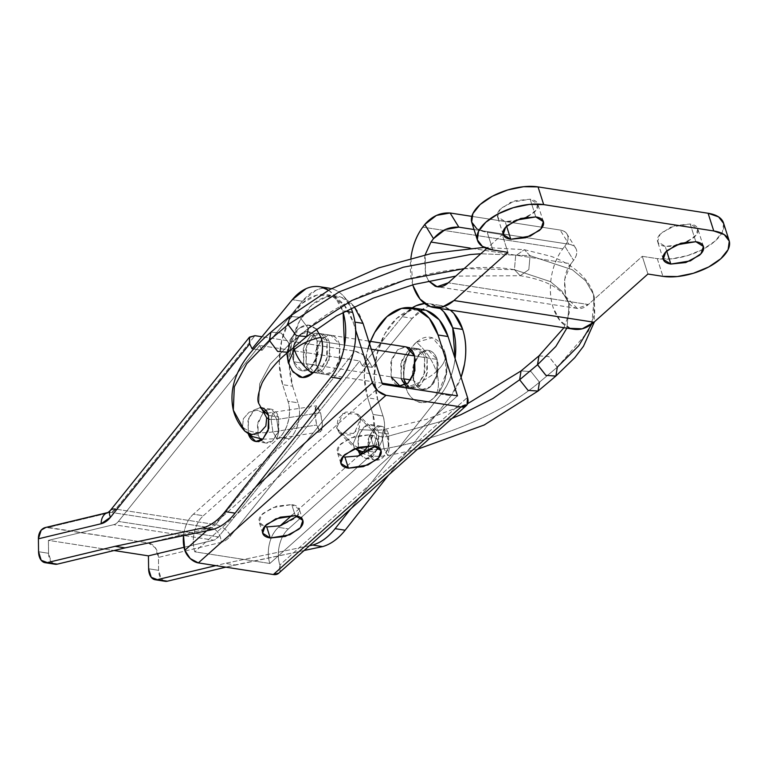 <?xml version="1.0" encoding="UTF-8"?>
<svg xmlns="http://www.w3.org/2000/svg" width="768" height="768" viewBox="0 0 768 768"><rect width="100%" height="100%" fill="white"/><g stroke="black" fill="none" stroke-linecap="round" stroke-linejoin="round"><path stroke-width="0.58" stroke-dasharray="3.84 2.88" d="M464.16 268.618L514.426 269.683L515.654 255.802L524.294 249.677L530.064 255.715L480.797 253.766L530.064 255.715L528.835 269.587L520.205 275.712L514.426 269.683L550.387 281.616L561.888 291.149L568.493 302.63L569.165 304.992L566.87 328.157L569.165 304.992L568.493 302.63L561.888 291.149L550.387 281.616L514.426 269.683L520.205 275.712L528.835 269.587L530.064 255.715L572.275 269.731L585.773 280.915L593.53 294.394L594.317 297.158L594.73 313.507L588.499 331.094L557.232 367.248L555.83 376.099M591.734 324.067L594.317 297.158L593.53 294.394L585.773 280.915L572.275 269.731L530.064 255.715L524.294 249.677L515.654 255.802L514.426 269.683C454.214 259.104 355.402 287.242 308.285 328.378L306.682 336.566M289.536 344.122L281.242 333.024L270.95 332.16L281.242 333.024L289.536 344.122L270.288 363.994L259.68 383.741L258.835 403.584L259.68 383.741L270.288 363.994L289.536 344.122L308.285 328.378L289.536 344.122L287.942 352.301M244.877 431.213L233.309 410.141M272.918 431.904C258.288 433.92 248.16 432.24 242.525 426.864C248.16 432.24 258.288 433.92 272.918 431.904L276.902 438.72L272.918 431.904L316.646 425.03L272.918 431.904L271.085 419.251L272.822 412.704L271.085 419.251L272.918 431.904M269.366 419.309L276.816 419.51L278.65 432.163L276.902 438.72L278.65 432.163L276.816 419.51L320.544 412.637L322.378 425.29L320.63 431.837L316.646 425.03L319.507 431.318L321.84 430.291L322.272 422.554L320.544 412.637L317.683 406.349L315.35 407.376L314.918 415.114L316.646 425.03L314.813 412.378L316.55 405.821L320.544 412.637L276.816 419.51L272.822 412.704L276.816 419.51L269.366 419.309M339.341 432.845L355.632 449.021L352.934 444.307L336.653 428.131L339.341 432.845L354.288 433.469L360.557 418.838L376.848 435.005L373.901 446.65L362.813 451.968L373.901 446.65L376.848 435.005C378.854 436.752 382.301 437.242 387.197 436.502L389.203 449.117L387.811 455.626L384 448.781C369.302 451.018 358.954 449.52 352.934 444.307L355.133 448.493M539.443 382.195L531.034 371.587L521.04 370.925L531.034 371.587L539.443 382.195L557.27 367.219L539.443 382.195C503.299 412.915 442.349 439.037 384 448.781L387.811 455.626L389.203 449.117L387.197 436.502L452.083 418.339L387.197 436.502L383.386 429.667L381.994 436.176L384 448.781C442.349 439.037 503.299 412.915 539.443 382.195L538.042 391.046M336.653 428.131L342.24 434.842L351.552 434.899L359.146 428.266L360.557 418.838L354.979 412.128L345.658 412.07L338.074 418.704L336.653 428.131L352.934 444.307C358.954 449.52 369.302 451.018 384 448.781L381.994 436.176L383.386 429.667L387.197 436.502C382.301 437.242 378.854 436.752 376.848 435.005L374.15 430.301L359.213 429.667L352.934 444.307L359.213 429.667L374.15 430.301L376.848 435.005L360.557 418.838L357.869 414.125L342.931 413.491L336.653 428.131M557.299 367.19L548.918 356.592L538.934 355.891M264.336 413.482L257.357 410.131L249.149 412.176L243.36 418.714L242.525 426.864L243.36 418.714L249.149 412.176L257.357 410.131L264.336 413.482L263.626 412.666M308.285 328.378L299.981 317.29L289.69 316.426L299.981 317.29L308.285 328.378M538.973 355.862L548.88 356.621L557.232 367.248M375.494 446.237L377.501 439.498L369.926 434.736L373.459 445.805L369.926 434.736C374.342 435.418 376.896 437.098 377.578 439.766C378.259 442.426 376.877 445.306 373.421 448.387L359.894 455.568L344.909 457.085C340.493 456.403 337.939 454.723 337.258 452.054C336.576 449.395 337.958 446.515 341.414 443.434L354.941 436.253L369.926 434.736L350.4 437.914L339.773 445.075L337.334 452.323L342.874 456.653M297.312 516.077L299.328 509.338L291.744 504.576L295.277 515.645L291.744 504.576C296.17 505.258 298.714 506.938 299.405 509.597C300.086 512.266 298.694 515.146 295.238 518.227L281.712 525.398L266.726 526.925C262.31 526.234 259.757 524.563 259.075 521.894C258.394 519.226 259.776 516.355 263.232 513.264L276.768 506.093L291.744 504.576L272.227 507.754L261.59 514.915L259.152 522.163L264.691 526.483M329.568 342.758L339.571 344.304L330.864 335.251L322.723 338.026L316.627 347.616L316.109 365.261L306.106 363.706L306.624 346.07L312.72 336.47L320.861 333.696L329.568 342.758L329.059 360.394L322.954 369.994L314.813 372.768L306.106 363.706L316.109 365.261L324.816 374.314L332.957 371.539L339.062 361.949L339.571 344.304L329.568 342.758C328.099 338.17 325.709 335.28 322.387 334.09C319.056 332.89 315.773 333.734 312.538 336.634L305.798 348.902L306.106 363.706C307.574 368.294 309.965 371.184 313.296 372.374C316.618 373.574 319.901 372.73 323.136 369.83L329.875 357.562L329.568 342.758M405.091 385.085L409.843 387.494L417.994 384.72L424.09 375.12L424.598 357.485L414.595 355.93L424.598 357.485L415.901 348.422L407.75 351.197L401.654 360.797L401.146 378.432L391.142 376.886L391.651 359.242L397.747 349.651L405.898 346.877L415.901 348.422M363.024 323.357A59.299 37.968 -81.2 0 0 332.285 295.91A59.299 37.968 -81.2 0 0 296.669 326.947A59.299 37.968 -81.2 0 0 292.656 386.208L297.955 402.806L287.952 401.261C292.147 411.59 287.434 431.443 279.379 437.366L289.382 438.912L203.386 515.731A26.352 16.877 -81.2 0 0 194.813 551.837L382.445 384.23L194.813 551.837L269.846 563.462L457.478 395.856L269.846 563.462A26.352 16.877 98.8 0 1 278.41 527.357L280.09 525.859L278.41 527.357L288.413 528.912L278.41 527.357C274.099 531.216 271.104 536.669 269.424 543.715C267.754 550.771 267.888 557.347 269.846 563.462L194.813 551.837C192.864 545.722 192.73 539.146 194.4 532.099C196.07 525.043 199.066 519.59 203.386 515.731L193.382 514.186L279.379 437.366L289.382 438.912C297.437 432.989 302.15 413.136 297.955 402.806L287.952 401.261L282.653 384.662A59.299 37.968 98.8 0 1 286.666 325.402A59.299 37.968 98.8 0 1 322.282 294.355A59.299 37.968 98.8 0 1 353.021 321.802L355.718 330.259L353.021 321.802L354.95 322.109M417.312 309.082A59.299 37.968 -81.2 0 0 381.696 340.118A59.299 37.968 -81.2 0 0 377.693 399.389L382.992 415.987L372.989 414.432L367.69 397.834A59.299 37.968 98.8 0 1 367.997 348.71M377.693 399.389L382.992 415.987C384.941 422.102 385.075 428.678 383.405 435.725C381.734 442.781 378.73 448.234 374.419 452.093L288.413 528.912L374.419 452.093L364.416 450.538L374.419 452.093C382.464 446.17 387.178 426.317 382.992 415.987L372.989 414.432L367.69 397.834L377.693 399.389L374.285 377.933L376.752 354.96L384.72 333.974L396.979 318.154L411.648 309.917L426.509 310.522M368.698 445.546L373.402 434.179C375.072 427.133 374.938 420.547 372.989 414.432L374.17 429.965L368.63 445.555M291.83 515.376L358.272 456.029L291.83 515.376M278.669 573.245A13.181 7.987 48.2 0 0 279.85 565.018L467.482 397.402L279.85 565.018C277.891 558.902 277.757 552.317 279.427 545.27C281.107 538.224 284.102 532.771 288.413 528.912A26.352 16.877 -81.2 0 0 279.85 565.018L278.851 573.091M405.206 346.771L397.565 349.805L390.826 362.074L391.142 376.886L401.146 378.432C402.605 383.021 405.005 385.91 408.326 387.101C411.648 388.301 414.931 387.456 418.166 384.557L424.906 372.288L424.598 357.485C423.139 352.896 420.739 350.006 417.418 348.816C414.096 347.616 410.813 348.461 407.578 351.36L400.829 363.629L401.146 378.432M292.656 386.208L297.955 402.806C299.904 408.922 300.048 415.507 298.378 422.554C296.698 429.6 293.702 435.053 289.382 438.912L203.386 515.731L193.382 514.186C189.062 518.045 186.067 523.498 184.397 530.544L183.494 535.651A26.352 16.877 98.8 0 1 193.382 514.186L279.379 437.366C283.699 433.507 286.694 428.054 288.365 421.008C290.045 413.952 289.901 407.376 287.952 401.261L282.653 384.662L292.656 386.208L289.258 364.762L291.725 341.789L299.693 320.794L311.942 304.973L326.621 296.746L341.482 297.341L354.182 306.595M282.653 384.662L279.254 363.206L281.722 340.234L289.69 319.248L301.939 303.427L316.618 295.19L331.478 295.795L344.256 305.136L353.021 321.802M255.792 486.874L206.621 530.803L255.792 486.874M339.571 344.304C338.102 339.725 335.712 336.835 332.39 335.635C329.059 334.435 325.776 335.29 322.541 338.179L315.802 350.448L316.109 365.261C317.578 369.84 319.968 372.73 323.299 373.93C326.621 375.13 329.904 374.275 333.139 371.386L339.878 359.117L339.571 344.304M367.69 397.834L364.282 376.387L366.749 353.414L370.512 341.395M391.142 376.886C392.602 381.466 395.002 384.355 398.323 385.555L399.446 385.882M687.706 241.738L696.134 235.037L697.776 228.768L690.192 223.997L695.846 241.709L690.192 223.997L670.675 227.184L660.038 234.336L657.6 241.584L665.174 246.346L673.325 246.326M666.672 251.021L665.174 246.346L666.672 251.021M527.645 216.931L536.074 210.23L537.715 203.962L530.141 199.2L535.786 216.912L530.141 199.2L510.614 202.378L499.978 209.539L497.539 216.787L505.123 221.549L513.264 221.52M506.611 226.224L505.123 221.549L506.611 226.224M723.648 223.459L722.448 231.917L715.2 240.989L702.998 249.293L687.715 255.562L671.654 258.845L657.283 258.643L642.278 256.32L588.326 304.512C584.016 308.371 579.638 309.494 575.203 307.901C570.768 306.307 567.581 302.458 565.632 296.342L564.653 279.379L571.018 263.741L573.562 260.342L564.816 246.173L562.819 248.832L422.774 227.136L562.819 248.832L564.816 246.173C567.667 242.362 568.637 238.886 567.725 235.738C566.813 232.589 564.288 230.688 560.141 230.045L471.821 216.365L560.141 230.045L568.886 244.214L474.029 229.517L568.886 244.214C573.034 244.858 575.558 246.749 576.47 249.907C577.382 253.056 576.413 256.531 573.562 260.342L571.018 263.741L470.198 248.122L571.018 263.741C565.037 270.355 563.242 281.222 565.632 296.342L577.229 308.419L588.326 304.512L448.282 282.806L588.326 304.512L642.278 256.32L647.923 274.032L642.278 256.32L657.283 258.643L662.928 276.355L657.283 258.643A42.826 20.218 162.3 0 0 701.011 250.31A42.826 20.218 162.3 0 0 723.946 225.677M471.821 222.595A42.826 20.218 162.3 0 0 487.219 232.291L492.874 250.003L487.219 232.291L502.224 234.624L507.878 252.326L502.224 234.624L486.71 248.486L502.224 234.624L487.219 232.291L476.707 228.643M505.123 221.549C500.698 220.867 498.154 219.187 497.462 216.518C496.781 213.859 498.173 210.979 501.629 207.898L515.155 200.717L530.141 199.2C534.557 199.882 537.11 201.562 537.792 204.23C538.474 206.89 537.091 209.77 533.635 212.851L520.099 220.032L505.123 221.549M665.174 246.346C660.758 245.664 658.205 243.984 657.523 241.325C656.842 238.656 658.224 235.776 661.68 232.694L675.216 225.523L690.192 223.997C694.618 224.688 697.171 226.358 697.853 229.027C698.534 231.696 697.152 234.566 693.696 237.658L680.16 244.829L665.174 246.346M428.621 280.925L425.578 274.637L425.203 254.717L424.608 257.683L425.578 274.637L428.554 280.944M570.355 328.33L560.131 320.851L553.123 307.517C550.138 298.157 549.552 287.981 551.366 276.989C553.181 265.987 557.002 256.608 562.819 248.832A47.443 30.374 -81.2 0 0 553.123 307.517A47.443 30.374 -81.2 0 0 570.432 328.358M413.069 285.811A47.443 30.374 98.8 0 1 410.909 258.077M410.899 258.077L412.762 284.822M568.886 244.214C573.014 244.925 575.549 246.854 576.499 250.003C577.277 253.152 576.298 256.598 573.562 260.342L564.816 246.173C567.552 242.429 568.531 238.982 567.754 235.834C566.794 232.685 564.259 230.755 560.141 230.045L568.886 244.214M317.059 340.819L327.062 342.365L318.365 333.312L310.214 336.086L304.118 345.677L303.61 363.322L293.606 361.766L294.115 344.131L300.211 334.531L308.362 331.757L317.059 340.819C315.6 336.23 313.2 333.341 309.878 332.15C306.557 330.95 303.274 331.805 300.038 334.694L293.29 346.963L293.606 361.766C295.066 366.355 297.466 369.245 300.787 370.445C304.109 371.635 307.392 370.79 310.627 367.901L317.376 355.622L317.059 340.819L316.55 358.454L310.454 368.054L302.304 370.829L293.606 361.766L303.61 363.322C305.069 367.901 307.469 370.79 310.79 371.99C314.112 373.19 317.395 372.336 320.63 369.446L327.379 357.178L327.062 342.365C325.603 337.786 323.203 334.896 319.882 333.696C316.56 332.506 313.277 333.35 310.042 336.24L303.293 348.509L303.61 363.322L312.307 372.384L320.458 369.6L326.554 360.01L327.062 342.365L317.059 340.819A19.766 12.653 98.8 0 1 315.725 360.576A19.766 12.653 98.8 0 1 303.85 370.915A19.766 12.653 98.8 0 1 293.606 361.766L413.645 380.371C415.114 384.96 417.504 387.85 420.826 389.04C424.157 390.24 427.44 389.386 430.675 386.496L437.414 374.227L437.107 359.424L428.4 350.362L420.259 353.136L414.154 362.736L413.645 380.371L422.352 389.434L430.493 386.659L436.589 377.059L437.107 359.424C435.638 354.835 433.248 351.946 429.917 350.746C426.595 349.555 423.312 350.4 420.077 353.29L413.338 365.568L413.645 380.371A19.766 12.653 -81.2 0 0 423.898 389.52A19.766 12.653 -81.2 0 0 435.763 379.171A19.766 12.653 -81.2 0 0 437.107 359.424L414.595 355.93L437.107 359.424A19.766 12.653 -81.2 0 0 426.854 350.266A19.766 12.653 -81.2 0 0 414.989 360.614A19.766 12.653 -81.2 0 0 413.645 380.371L293.606 361.766L293.29 346.963L300.038 334.694C303.274 331.805 306.557 330.95 309.878 332.15C313.2 333.341 315.6 336.23 317.059 340.819L317.376 355.622L310.627 367.901C307.392 370.79 304.109 371.635 300.787 370.445C297.466 369.245 295.066 366.355 293.606 361.766A19.766 12.653 98.8 0 1 294.941 342.019A19.766 12.653 98.8 0 1 306.816 331.67A19.766 12.653 98.8 0 1 317.059 340.819L371.28 349.219L317.059 340.819M403.642 378.826L404.15 361.181L410.256 351.581L418.397 348.806L427.104 357.869C425.635 353.29 423.245 350.39 419.914 349.2C416.592 348 413.309 348.854 410.074 351.744L403.334 364.013L403.642 378.826C405.11 383.405 407.501 386.294 410.822 387.494C414.154 388.685 417.437 387.84 420.672 384.95L427.411 372.682L427.104 357.869L426.586 375.514L420.49 385.104L412.349 387.878L406.502 384.298M263.242 412.205L257.443 425.078L258.221 435.158C259.488 439.133 261.562 441.638 264.442 442.675C267.322 443.712 270.163 442.973 272.976 440.467L278.813 429.83L278.544 417.005L268.541 415.45L278.544 417.005L271.008 409.152L265.709 410.285M261.053 440.323L265.757 443.011L272.813 440.602L278.102 432.288L278.544 417.005C277.277 413.03 275.203 410.525 272.323 409.488C269.443 408.451 266.592 409.181 263.789 411.696L257.942 422.323L258.221 435.158L248.218 433.613L248.477 418.848L253.382 410.515L260.275 407.53L253.786 410.141L247.939 420.778L248.467 434.342L248.218 433.613L258.221 435.158L259.882 438.787M360 454.483L364.474 458.17C367.354 459.206 370.205 458.477 373.008 455.971L378.854 445.334L378.576 432.499L388.579 434.054L381.043 426.202L373.987 428.602L368.698 436.925L368.256 452.208L358.253 450.662L358.694 435.37L363.984 427.056L371.04 424.646L378.576 432.499C377.309 428.525 375.235 426.019 372.355 424.982C369.475 423.946 366.634 424.685 363.821 427.19L357.984 437.827L358.253 450.662L358.502 451.402L358.253 450.662L368.256 452.208C369.523 456.182 371.597 458.688 374.477 459.725C377.357 460.762 380.208 460.022 383.011 457.517L388.858 446.88L388.579 434.054C387.312 430.08 385.238 427.574 382.358 426.538C379.478 425.501 376.637 426.24 373.824 428.746L367.987 439.373L368.256 452.208L375.792 460.061L382.858 457.651L388.138 449.338L388.579 434.054L378.576 432.499L378.134 447.792L372.854 456.106L365.789 458.506L360.029 454.454M328.502 290.237A52.714 33.754 98.8 0 1 342.653 310.838L345.072 311.213L342.653 310.838L343.094 312.278M352.656 312.394A52.714 33.754 -81.2 0 0 329.549 288.25A52.714 33.754 -81.2 0 0 302.323 301.238L292.31 299.693L302.323 301.238L316.08 290.227C321.062 288 325.978 287.414 330.826 288.49C335.674 289.565 340.003 292.195 343.824 296.371L351.101 308.112M402.355 316.742A52.714 33.754 98.8 0 1 412.186 307.843L402.355 316.742L362.141 365.827L402.355 316.742L412.358 318.288L426.115 307.277C431.098 305.05 436.013 304.464 440.861 305.539L450.298 310.09A52.714 33.754 -81.2 0 0 439.584 305.299A52.714 33.754 -81.2 0 0 412.358 318.288L402.355 316.742M424.618 303.533A52.714 33.754 98.8 0 1 429.581 303.754A52.714 33.754 98.8 0 1 440.275 308.534M328.522 290.227L333.821 294.816L342.653 310.838M304.166 550.474L225.821 567.158L235.123 564.931L225.12 563.376L215.818 565.613L225.12 563.376L235.123 564.931L304.166 550.474M164.525 581.203L161.242 578.87L158.611 570.336L158.438 557.414L221.203 542.342A26.352 16.877 -81.2 0 0 230.563 535.843L369.763 362.496L372.144 367.373L412.358 318.288L372.144 367.373L362.141 365.827L372.144 367.373L369.763 362.496L230.563 535.843A13.181 6.768 38.8 0 0 215.712 524.621L354.989 351.168L261.955 336.749L354.989 351.168L363.456 355.123L369.763 362.496C366.269 356.477 361.344 352.704 354.989 351.168L215.712 524.621L115.68 509.117L215.712 524.621A13.181 6.768 -141.2 0 1 230.563 535.843A26.352 16.877 98.8 0 1 221.203 542.342A13.181 9.792 76.5 0 0 211.027 527.866L110.995 512.371L48.24 527.434L148.272 542.938L211.027 527.866L215.712 524.621A13.181 8.438 -81.2 0 1 211.027 527.866A13.181 9.792 -103.5 0 1 221.203 542.342L158.438 557.414L155.395 547.814L148.272 542.938L45.946 527.395M461.088 377.376L451.075 395.741L388.57 475.075L451.075 395.741A52.714 33.754 -81.2 0 0 461.059 377.29M54.48 564.144L51.197 561.821L48.566 553.286L48.403 540.365L113.731 524.678A13.181 8.438 -81.2 0 0 118.406 521.424L259.718 345.437L262.109 350.323L302.323 301.238L262.109 350.323L252.096 348.778L262.109 350.323L259.718 345.437L118.406 521.424L218.438 536.928L359.76 360.941L362.141 365.827L359.76 360.941L259.718 345.437L359.76 360.941L218.438 536.928L118.406 521.424A13.181 8.438 98.8 0 1 113.731 524.678L48.403 540.365L114.038 550.531L48.403 540.365L48.566 553.286A13.181 8.438 -81.2 0 0 54.998 564.23M309.494 545.712L225.12 563.376L309.494 545.712M184.013 547.315L213.763 540.182L218.438 536.928A13.181 8.438 -81.2 0 1 213.763 540.182L113.731 524.678L213.763 540.182L184.013 547.315M424.608 303.523L430.858 303.994L440.294 308.544M455.117 358.656L454.512 362.602C452.323 375.091 447.84 385.622 441.072 394.195L350.669 508.934L441.072 394.195L451.075 395.741L441.072 394.195A52.714 33.754 98.8 0 0 455.107 358.637M115.68 509.117L110.995 512.371A13.181 9.792 76.5 0 0 107.933 512.515A13.181 9.792 -103.5 0 1 110.995 512.371A13.181 8.438 98.8 0 0 115.68 509.117L254.957 335.674L115.68 509.117A13.181 6.768 38.8 0 0 110.237 510.557M38.563 551.731L48.566 553.286L38.563 551.731M165.043 581.28A13.181 8.438 -81.2 0 1 158.611 570.336L148.608 568.781L158.611 570.336L158.438 557.414A13.181 9.792 76.5 0 0 148.272 542.938L211.027 527.866L110.995 512.371L48.24 527.434A13.181 9.792 76.5 0 0 45.178 527.587M416.544 342.23L432.49 337.824L444.922 352.435C446.755 358.291 443.904 364.685 436.378 371.597C432.71 360.653 426.096 350.861 416.544 342.23C421.939 337.402 427.411 335.99 432.95 337.987C438.49 339.974 442.483 344.794 444.922 352.435L446.189 373.344L438.038 393.379L434.208 397.565C424.934 407.443 409.325 401.827 405.83 387.35C418.301 383.712 428.486 378.461 436.378 371.597C439.68 382.493 438.96 391.142 434.208 397.565C438.96 391.142 439.68 382.493 436.378 371.597C443.904 364.685 446.755 358.291 444.922 352.435C447.36 360.077 447.533 368.304 445.44 377.117C443.347 385.93 439.603 392.746 434.208 397.565C428.813 402.384 423.341 403.795 417.802 401.808C412.262 399.811 408.269 394.992 405.83 387.35C403.392 379.718 403.219 371.491 405.312 362.678C407.405 353.866 411.149 347.05 416.544 342.23C426.096 350.861 432.71 360.653 436.378 371.597C428.486 378.461 418.301 383.712 405.83 387.35C400.589 374.448 406.483 349.622 416.544 342.23M316.301 329.05L308.323 325.142L299.942 327.821L297.226 329.981L293.722 347.443L297.226 329.981L298.272 329.155C290.218 335.078 285.504 354.931 289.699 365.261L293.088 372.038M288.288 362.746L291.859 370.282M316.358 329.011L311.395 325.766C306.96 324.173 302.582 325.306 298.272 329.155C293.952 333.014 290.957 338.467 289.277 345.523C287.606 352.57 287.75 359.146 289.699 365.261M437.107 359.424C435.638 354.835 433.248 351.946 429.917 350.746C426.595 349.555 423.312 350.4 420.077 353.29L413.338 365.568L413.645 380.371C415.114 384.96 417.504 387.85 420.826 389.04C424.157 390.24 427.44 389.386 430.675 386.496L437.414 374.227L437.107 359.424M484.186 247.402L524.294 249.677L551.184 256.378C576.259 265.622 589.43 280.589 593.53 294.394L594.413 321.83M563.962 327.706L569.328 312.778L568.493 302.63C566.947 297.12 562.224 291.85 554.314 286.819C546.029 281.76 534.653 278.054 520.205 275.712L455.789 276.106M262.666 439.181L276.902 438.72L320.63 431.837M361.488 453.158L370.118 455.875L379.594 456.47L387.811 455.626L417.494 449.242M357.869 414.125L373.2 429.562C375.168 429.869 375.014 430.742 383.386 429.667L426.499 419.328L467.626 403.69M267.6 413.117L316.55 405.821M381.034 450.566L377.501 439.498M302.861 520.406L299.328 509.338M330.864 335.251L320.861 333.696M411.946 307.805L412.531 307.891M409.843 387.494L399.84 385.939M336.922 296.179L326.918 294.634M324.816 374.314L314.813 372.768M262.685 533.222L259.152 522.163M340.867 463.392L337.334 452.323M703.43 246.47L697.776 228.768M543.37 221.674L537.715 203.962M503.194 234.49L497.539 216.787M663.254 259.296L657.6 241.584M577.229 308.419L437.184 286.723M434.486 307.642L433.949 307.555M575.683 248.131L566.928 233.962M318.365 333.312L368.688 341.107M406.291 346.934L418.397 348.806M271.008 409.152L261.005 407.597M381.043 426.202L371.04 424.646M429.494 303.734L439.498 305.29M375.792 460.061L365.789 458.506M265.757 443.011L255.754 441.456M400.522 386.045L412.349 387.878M312.307 372.384L382.118 383.194M155.165 579.744L155.654 579.821M45.13 562.694L45.619 562.771M444.557 351.35L445.027 352.762C449.299 367.411 446.966 380.947 438.038 393.379M286.81 353.261L289.536 340.502L297.226 329.981L299.942 327.821"/><path stroke-width="1.15" d="M594.413 321.83L583.488 346.243L574.79 357.677L555.83 376.099L545.923 375.341L537.571 364.704L555.85 346.435L566.87 328.157L555.85 346.435L537.571 364.704L538.973 355.862L563.962 327.706M288.096 324.605L339.293 291.83L403.258 267.226L470.246 254.544L480.797 253.766L470.246 254.544L403.258 267.226L339.293 291.83L288.096 324.605L296.39 335.693L306.682 336.566L296.39 335.693L288.096 324.605L269.347 340.349L288.096 324.605L289.69 316.426L288.096 324.605M455.789 276.106L414.048 284.477L373.171 298.157L336.394 316.032L306.682 336.566L308.285 328.378L351.907 300.451L406.406 279.485L464.16 268.618M306.682 336.566L287.942 352.301L277.651 351.437L269.347 340.349L277.651 351.437L287.942 352.301L289.536 344.122M484.186 247.402L431.952 253.344L378.72 267.878L329.722 289.565L289.69 316.426L270.95 332.16L269.347 340.349L270.95 332.16C243.706 355.507 226.992 380.986 233.309 410.141L234.307 386.851L246.758 363.677L269.347 340.349L246.758 363.677L234.307 386.851L233.309 410.141L244.877 431.213L251.866 434.563L260.064 432.518L265.862 425.981L266.688 417.83L265.862 425.981L260.064 432.518L251.866 434.563L244.877 431.213L252.672 436.666L262.666 439.181M264.336 413.482L258.835 403.584L266.688 417.83L269.366 419.309L266.688 417.83L258.835 403.584C256.877 400.253 258 393.274 262.234 382.646C268.906 370.733 277.469 360.624 287.942 352.301M362.813 451.968L355.632 449.021L362.813 451.968M355.133 448.493L361.488 453.158M417.494 449.242L484.157 425.011L538.042 391.046L528.048 390.384L519.638 379.776L492.931 398.496L460.541 414.864L452.083 418.339L460.541 414.864L492.931 398.496L519.638 379.776L528.048 390.384L538.042 391.046L539.443 382.195M557.299 367.19L555.898 376.042L545.914 375.379L537.494 364.762L519.638 379.776L537.494 364.762L538.934 355.891M519.638 379.776L521.04 370.925L519.638 379.776M557.232 367.248L578.803 345.658L591.734 324.067M342.874 456.653L344.909 457.085L348.442 468.154L340.867 463.392L343.306 456.144L353.933 448.982L373.459 445.805C377.875 446.486 380.429 448.166 381.11 450.835C381.792 453.494 380.41 456.374 376.954 459.456L363.427 466.637L348.442 468.154C344.026 467.472 341.472 465.792 340.79 463.123C340.109 460.464 341.491 457.584 344.947 454.502L358.474 447.322L373.459 445.805L381.034 450.566L378.595 457.814L367.968 464.976L348.442 468.154L344.909 457.085L358.589 455.942L375.494 446.237M264.691 526.483L266.726 526.925L270.259 537.994L262.685 533.222L265.123 525.984L275.76 518.822L295.277 515.645C299.702 516.326 302.246 518.006 302.928 520.666C303.619 523.334 302.227 526.214 298.771 529.296L285.245 536.467L270.259 537.994C265.843 537.302 263.29 535.632 262.608 532.963C261.926 530.294 263.309 527.424 266.765 524.333L280.301 517.162L295.277 515.645L302.861 520.406L300.422 527.654L289.786 534.806L270.259 537.994L266.726 526.925L280.406 525.782L297.312 516.077M368.688 341.107L406.291 346.934L414.595 355.93L414.086 373.574L407.99 383.165L399.84 385.939L391.142 376.886M278.851 573.091L273.37 574.531L198.346 562.906L273.37 574.531L461.011 406.925L385.978 395.299L198.346 562.906L190.243 558.566L184.81 550.291A26.352 16.877 98.8 0 1 183.523 535.642L184.81 550.291A13.181 7.987 48.2 0 0 198.346 562.906L385.978 395.299L461.011 406.925L467.05 404.774L467.482 397.402L448.051 336.528A59.299 37.968 -81.2 0 0 417.312 309.082M367.997 348.71A59.299 37.968 98.8 0 1 407.309 307.536A59.299 37.968 98.8 0 1 438.048 334.982L457.478 395.856L382.445 384.23L363.024 323.357L354.95 322.109M370.512 341.395L374.717 332.419L386.976 316.598L401.645 308.371L416.506 308.966L429.293 318.317L438.048 334.982L448.051 336.528L438.048 334.982L457.478 395.856L382.445 384.23L363.024 323.357L354.902 322.099M368.63 445.555L364.416 450.538L358.272 456.029L364.416 450.538L368.698 445.546M280.09 525.859L291.83 515.376L280.09 525.859M401.146 378.432L405.091 385.085M355.718 330.259L372.442 382.675L377.875 390.96L385.978 395.299A13.181 7.987 -131.8 0 1 372.442 382.675L255.792 486.874L372.442 382.675L355.718 330.259M206.621 530.803L184.81 550.291L206.621 530.803M426.509 310.522L439.296 319.862L448.051 336.528L467.482 397.402A13.181 7.987 -131.8 0 1 466.301 405.638A13.181 7.987 -131.8 0 1 461.011 406.925L273.37 574.531A13.181 7.987 48.2 0 0 278.669 573.245M354.182 306.595L363.024 323.357M399.446 385.882L408.163 383.011L414.902 370.742L414.595 355.93C413.136 351.35 410.736 348.461 407.414 347.261L405.206 346.771M695.846 241.709L703.43 246.47L700.992 253.718L690.355 260.88L670.829 264.058L666.672 251.021L670.829 264.058L663.254 259.296L665.693 252.048L676.33 244.886L695.846 241.709C700.272 242.39 702.816 244.07 703.498 246.739C704.189 249.398 702.797 252.278 699.341 255.36L685.814 262.541L670.829 264.058C666.413 263.376 663.859 261.696 663.178 259.027C662.496 256.368 663.878 253.488 667.334 250.406L680.87 243.226L695.846 241.709M673.325 246.326L687.706 241.738M535.786 216.912L543.37 221.674L540.931 228.922L530.294 236.074L510.768 239.261L506.611 226.224L510.768 239.261L503.194 234.49L505.632 227.251L516.269 220.09L535.786 216.912C540.211 217.594 542.765 219.264 543.446 221.933C544.128 224.602 542.746 227.472 539.29 230.563L525.754 237.734L510.768 239.261C506.352 238.57 503.798 236.899 503.117 234.23C502.435 231.562 503.818 228.691 507.274 225.6L520.81 218.429L535.786 216.912M513.264 221.52L527.645 216.931M662.928 276.355L647.923 274.032L662.928 276.355L677.309 276.557L693.36 273.274L708.653 266.995L720.854 258.691L728.102 249.629L729.293 241.171L724.253 234.614L713.75 230.957L708.096 213.254L538.042 186.902L543.686 204.614L713.75 230.957A42.826 20.218 -17.7 0 1 729.6 243.389A42.826 20.218 -17.7 0 1 706.666 268.022A42.826 20.218 -17.7 0 1 662.928 276.355M723.946 225.677A42.826 20.218 162.3 0 0 708.096 213.254L713.75 230.957L543.686 204.614L529.315 204.413L513.254 207.696L497.962 213.965L485.77 222.269L478.522 231.341L477.322 239.798L482.362 246.346L492.874 250.003L507.878 252.326L492.874 250.003A42.826 20.218 -17.7 0 1 477.466 240.298A42.826 20.218 -17.7 0 1 497.501 214.214A42.826 20.218 -17.7 0 1 543.686 204.614L538.042 186.902A42.826 20.218 162.3 0 0 491.846 196.512A42.826 20.218 162.3 0 0 471.821 222.595M723.648 223.459L718.608 216.912L708.096 213.254L538.042 186.902L523.661 186.701L507.61 189.984L492.317 196.262L480.115 204.557L472.867 213.629L471.677 222.086L476.707 228.643M428.554 280.944L435.158 286.205C439.584 287.798 443.962 286.666 448.282 282.806L486.71 248.486L448.282 282.806L437.184 286.723L428.621 280.925M570.355 328.33L582.24 328.81L593.981 322.214L647.923 274.032L593.981 322.214L453.936 300.518L593.981 322.214A47.443 30.374 -81.2 0 1 570.432 328.358M507.878 252.326L453.936 300.518A47.443 30.374 98.8 0 1 430.387 306.653A47.443 30.374 98.8 0 1 413.069 285.811L420.077 299.146L430.301 306.624L442.195 307.104L453.936 300.518L507.878 252.326M410.909 258.077A47.443 30.374 98.8 0 1 422.774 227.136L424.762 224.477C431.933 216.25 440.381 212.419 450.106 212.995L458.851 227.165C449.126 226.589 440.678 230.419 433.507 238.646L424.762 224.477L433.507 238.646L430.973 242.045L425.194 254.717L430.973 242.045L470.198 248.122L430.973 242.045L433.507 238.646L445.21 229.565L458.851 227.165L474.029 229.517L458.851 227.165L450.106 212.995L471.821 216.365L450.106 212.995L436.464 215.395L424.762 224.477L422.774 227.136C416.947 234.902 413.136 244.291 411.312 255.283L410.899 258.077M412.762 284.822L413.069 285.811M410.87 379.939L403.642 378.826L410.87 379.939M265.709 410.285L263.242 412.205M260.275 407.53L268.541 415.45C267.274 411.475 265.2 408.97 262.32 407.933L260.256 407.501M351.101 308.112L352.656 312.394L345.072 311.213L352.656 312.394C356.064 323.04 356.669 334.618 354.48 347.107C352.282 359.597 347.808 370.128 341.04 378.691L235.085 513.158A65.894 42.192 98.8 0 1 212.554 529.565L125.088 547.882L57.312 564.144L47.309 562.598L115.085 546.326L202.55 528.019L115.085 546.326L47.309 562.598L41.194 560.266L38.563 551.731L38.4 538.81L101.155 523.747L110.515 517.238L249.715 343.891L252.096 348.778L292.31 299.693A52.714 33.754 98.8 0 1 319.546 286.694A52.714 33.754 98.8 0 1 328.502 290.237M424.608 303.523L416.112 305.722L412.186 307.834A52.714 33.754 98.8 0 1 424.618 303.533M440.275 308.534A52.714 33.754 98.8 0 1 452.698 327.888L462.701 329.443A52.714 33.754 -81.2 0 0 450.278 310.09L453.859 313.421L462.701 329.443C466.099 340.099 466.704 351.667 464.515 364.157L461.088 377.376M45.946 527.395L41.213 530.122L38.4 538.81L101.155 523.747A26.352 16.877 -81.2 0 0 110.515 517.238A13.181 6.768 -141.2 0 1 110.237 510.557A13.181 6.768 38.8 0 0 110.515 517.238L249.715 343.891L252.096 348.778L292.31 299.693L306.077 288.672C311.059 286.445 315.974 285.869 320.822 286.944L328.522 290.227M352.656 312.394A52.714 33.754 -81.2 0 1 341.04 378.691L331.037 377.146A52.714 33.754 98.8 0 0 343.094 312.278L344.467 345.552C342.278 358.042 337.805 368.573 331.037 377.146L225.082 511.613A65.894 42.192 98.8 0 1 202.55 528.019A65.894 42.192 -81.2 0 0 225.082 511.613L331.037 377.146L341.04 378.691L235.085 513.158L225.082 511.613L235.085 513.158A65.894 42.192 -81.2 0 1 212.554 529.565L125.088 547.882L57.312 564.144L54.48 564.144M248.218 433.613C249.485 437.578 251.558 440.083 254.438 441.12C257.318 442.157 260.16 441.427 262.973 438.922L268.81 428.285L268.541 415.45L268.099 430.742L262.81 439.056L255.754 441.456L248.467 434.342M322.589 546.614L304.166 550.474L322.589 546.614A65.894 42.192 -81.2 0 0 345.13 530.218A65.894 42.192 98.8 0 1 322.589 546.614L312.586 545.069L309.494 545.712L312.586 545.069L322.589 546.614M165.043 581.28A13.181 8.438 -81.2 0 0 167.357 581.203L225.821 567.158L167.357 581.203L164.525 581.203M388.57 475.075L345.13 530.218L335.126 528.662C328.349 537.254 320.842 542.726 312.586 545.069A65.894 42.192 98.8 0 0 335.126 528.662L350.669 508.934L335.126 528.662L345.13 530.218L388.57 475.075M330.826 288.49L331.44 288.634M215.818 565.613L157.354 579.648L151.238 577.325L148.608 568.781L148.435 555.859L184.013 547.315L148.435 555.859L148.608 568.781A13.181 8.438 98.8 0 0 155.04 579.725A13.181 8.438 98.8 0 0 157.354 579.648L215.818 565.613M440.294 308.544L443.856 311.866L452.698 327.888L455.117 358.656M360.029 454.454L358.512 451.402L360 454.483M167.357 581.203L157.354 579.648L167.357 581.203M461.059 377.29A52.714 33.754 -81.2 0 0 462.701 329.443L452.698 327.888A52.714 33.754 98.8 0 1 455.107 358.637M261.955 336.749L254.957 335.674L261.955 336.749M45.178 527.587A13.181 9.792 76.5 0 0 38.4 538.81L38.563 551.731A13.181 8.438 98.8 0 0 44.995 562.675A13.181 8.438 98.8 0 0 47.309 562.598L57.312 564.144A13.181 8.438 -81.2 0 1 54.998 564.23M114.038 550.531L148.435 555.859L114.038 550.531M115.085 546.326L125.088 547.882L115.085 546.326M202.55 528.019L212.554 529.565L202.55 528.019M249.494 337.133L249.715 343.891L249.274 337.43L254.957 335.674L249.494 337.133L110.246 510.538L108.086 512.477L45.331 527.549M259.882 438.787L261.053 440.323M406.502 384.298L403.642 378.826M101.155 523.747A13.181 9.792 -103.5 0 1 107.933 512.515A13.181 9.792 76.5 0 0 101.155 523.747M110.237 510.557A13.181 6.768 -141.2 0 1 115.68 509.117M289.699 365.261L288.288 362.746L294.326 349.594C297.619 359.078 303.638 367.027 312.394 373.43C320.448 367.507 325.162 347.654 320.966 337.325C310.157 339.581 301.277 343.67 294.326 349.594L288.288 362.746L293.088 372.038L302.467 377.453L312.394 373.43C303.638 367.027 297.619 359.078 294.326 349.594L293.722 347.443L294.326 349.594C301.277 343.67 310.157 339.581 320.966 337.325L316.301 329.05M414.595 355.93L371.28 349.219L414.595 355.93M291.859 370.282L299.27 376.819C303.706 378.422 308.083 377.29 312.394 373.43C316.714 369.571 319.709 364.118 321.389 357.072C323.059 350.026 322.915 343.44 320.966 337.325L316.358 329.011M233.309 410.141C235.344 417.946 239.203 424.973 244.877 431.213M355.114 448.502L355.632 449.021M538.042 391.046L555.898 376.042M467.626 403.69L521.04 370.925L538.906 355.91M263.626 412.666L267.6 413.117M411.946 307.805L421.949 309.35M382.118 383.194L399.84 385.939M466.253 405.686L278.621 573.293M477.475 240.326L471.83 222.624M729.139 240.634L723.494 222.931M574.003 329.261L433.949 307.555M319.459 286.685L329.462 288.23M256.349 441.552L255.754 441.456M155.165 579.744L165.168 581.299M45.13 562.694L55.133 564.25M288.288 362.746L286.81 353.261"/></g></svg>
